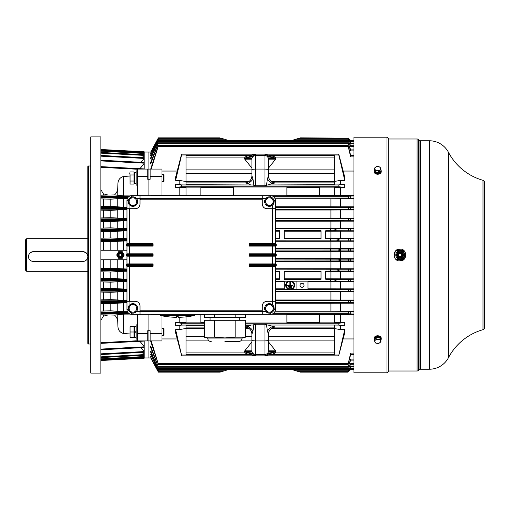 <?xml version="1.0" encoding="UTF-8"?>
<svg xmlns="http://www.w3.org/2000/svg" width="510" height="510" viewBox="0 0 510 510"><rect width="100%" height="100%" fill="white"/><g stroke="black" fill="none" stroke-linecap="round" stroke-linejoin="round"><path stroke-width="0.76" d="M399.942 250.844A4.156 4.156 0 0 1 404.092 255A4.156 4.156 0 0 1 399.942 259.156A4.156 4.156 0 0 1 395.786 255A4.156 4.156 0 0 1 399.942 250.844M402.766 253.368A3.264 3.264 0 0 1 402.766 256.632L401.823 258.264L398.055 258.264L396.168 255L398.055 251.736L401.823 251.736L403.71 255L402.766 256.632A3.264 3.264 0 0 1 397.111 256.632A3.264 3.264 0 0 1 399.942 251.736A3.264 3.264 0 0 1 402.766 253.368M399.942 252.036A2.964 2.964 0 0 1 402.906 255A2.964 2.964 0 0 1 399.942 257.964A2.964 2.964 0 0 1 396.971 255A2.964 2.964 0 0 1 399.942 252.036M399.942 253.578A1.422 1.422 0 0 1 401.364 255A1.422 1.422 0 0 1 399.942 256.422A1.422 1.422 0 0 1 398.514 255A1.422 1.422 0 0 1 399.942 253.578M404.028 250.697L402.415 250.697M403.601 251.978L403.601 250.697M403.601 259.303L403.601 258.022L401.944 259.303L404.028 259.303M402.415 259.048L399.942 259.749L398.769 259.749L399.158 259.303L395.856 259.303L399.158 259.303M398.622 260.788L401.255 260.788M401.255 249.212L398.622 249.212M395.856 250.697L400.962 250.365M398.769 259.749L399.942 259.749A4.749 4.749 0 0 0 404.685 255A4.749 4.749 0 0 0 399.942 250.251L398.769 250.251M429.312 140.766L429.312 369.234L420.329 369.234A1.779 1.779 0 0 0 419.073 369.75L419.073 140.25A1.779 1.779 0 0 0 420.329 140.766L429.312 140.766A21.662 21.662 0 0 1 448.475 152.337A56.374 56.374 0 0 0 482.989 180.31A2.078 2.078 0 0 1 484.5 182.306L484.5 327.694L484.5 182.306M482.989 180.31L482.989 329.689A2.078 2.078 0 0 0 484.5 327.694M482.989 329.689A56.374 56.374 0 0 0 448.475 357.663L448.475 152.337M429.312 369.234A21.662 21.662 0 0 0 448.475 357.663M419.073 369.75L418.334 370.489A1.779 1.779 0 0 1 417.078 371.012L417.078 138.988A1.779 1.779 0 0 1 418.334 139.51L419.073 140.25M394.141 256.249L395.326 251.271L399.942 249.065C407.598 248.695 407.592 261.305 399.942 260.935C392.279 261.305 392.292 248.695 399.942 249.065M417.078 138.988L388.735 138.988L388.735 371.012L386.956 372.791L353.953 372.791L353.953 137.209L386.956 137.209L386.956 372.791M417.078 371.012L388.735 371.012M375.551 336.275L379.822 336.275M379.822 173.725L375.551 173.725M405.743 253.75L404.551 258.729L399.942 260.935M163.646 328.434L164.003 328.791L164.003 335.204L163.646 335.554L163.646 328.434L161.982 328.434M163.646 335.554L161.982 335.554M136.17 337.454L134.328 337.454L134.328 332.769L136.17 332.769L134.328 332.769L134.328 331.226L136.17 331.226M133.977 334.146L133.977 337.257L130.069 337.257L130.069 331.997L133.977 331.997L133.977 334.146M130.069 331.997L130.069 326.738L133.977 326.738L133.977 331.997M130.069 326.738L130.069 337.257M134.328 331.226L134.328 326.54L136.17 326.54M137.655 338.525L137.062 339.118L136.17 339.118L136.17 324.876L137.062 324.876L137.655 325.469M137.062 339.118L137.062 324.876M163.646 174.445L164.003 174.796L164.003 181.209L163.646 181.566L163.646 174.445L161.982 174.445M134.328 173.069L133.977 172.712M133.977 174.968L130.069 174.968L129.776 173.445L130.069 171.927L133.977 171.927L133.977 184.078L130.069 184.078L130.069 181.037L133.977 181.037M134.328 182.937L133.977 183.294M130.069 181.037L129.967 172.233M130.069 184.078L130.069 174.968M136.17 172.597L134.328 172.597L134.328 183.46L136.17 183.46M137.062 185.124L137.062 170.882L136.17 170.882L136.17 185.124L137.062 185.124L137.655 184.531M380.447 339.182L380.447 338.965A2.76 1.951 180 0 0 379.701 337.633L379.701 338.098M375.36 338.583A2.76 1.951 0 0 1 375.736 338.251A2.76 1.951 0 0 1 376.214 337.983M379.485 338.06L379.485 337.486A2.76 1.951 180 0 0 375.736 337.582A2.76 1.951 180 0 0 374.926 338.889M377.515 337.684A2.76 1.951 0 0 1 379.217 338.009M376.82 337.556L376.82 338.971L374.448 340.648L374.448 339.233L376.82 337.556L378.037 337.786L380.058 338.168L380.925 340.457L380.925 341.872L380.058 339.583L380.058 338.168M374.448 340.648L375.315 342.937L376.935 343.358L378.554 343.549L380.925 341.872M380.058 339.583L376.82 338.971M375.634 339.921A2.901 2.053 0 0 1 378.439 339.392A2.901 2.053 0 0 1 380.492 340.846A2.901 2.053 0 0 1 379.74 342.828A2.901 2.053 0 0 1 376.935 343.358A2.901 2.053 0 0 1 374.882 341.904A2.901 2.053 0 0 1 375.634 339.921M380.811 340.164A3.564 2.518 180 0 0 381.244 338.965A3.564 2.518 180 0 0 380.205 337.18A3.564 2.518 180 0 0 376.323 336.638A3.564 2.518 180 0 0 374.123 338.965A3.564 2.518 180 0 0 374.448 340.011M381.244 338.965L381.244 338.289A3.564 2.518 180 0 0 380.205 336.511A3.564 2.518 180 0 0 376.323 335.962A3.564 2.518 180 0 0 374.123 338.289L374.123 338.965M380.014 171.417A2.76 1.951 180 0 1 379.638 171.749A2.76 1.951 180 0 1 379.159 172.017M374.926 170.818L374.926 171.035A2.76 1.951 0 0 0 376.629 172.839A2.76 1.951 0 0 0 379.638 172.418A2.76 1.951 0 0 0 380.447 171.111M376.686 172.106A1.81 1.281 180 0 0 377.853 172.31A2.76 1.951 180 0 1 376.157 171.991M375.315 170.416L378.554 171.028L380.925 169.352L380.925 170.767L378.554 172.444L377.336 172.214L375.315 171.832L374.448 169.543L374.448 168.128L375.315 170.416L375.315 171.832M380.925 169.352L380.058 167.063L378.439 166.642L376.82 166.451L374.448 168.128M378.554 171.028L378.554 172.444M375.634 167.172A2.901 2.053 180 0 1 378.439 166.642A2.901 2.053 180 0 1 380.492 168.096A2.901 2.053 180 0 1 379.74 170.079A2.901 2.053 180 0 1 376.935 170.608A2.901 2.053 180 0 1 374.882 169.154A2.901 2.053 180 0 1 375.634 167.172M374.563 169.836A3.564 2.518 0 0 0 374.123 171.035A3.564 2.518 0 0 0 375.169 172.82A3.564 2.518 0 0 0 379.051 173.362A3.564 2.518 0 0 0 381.244 171.035A3.564 2.518 0 0 0 380.925 169.989M374.123 171.035L374.123 171.711A3.564 2.518 0 0 0 375.169 173.489A3.564 2.518 0 0 0 379.051 174.037A3.564 2.518 0 0 0 381.244 171.711L381.244 171.035M262.267 199.219L140.027 199.219L140.027 203.968C139.746 206.85 138.165 208.437 135.277 208.711L126.971 208.711L126.971 243.723L153.083 243.723L153.083 246.1L126.971 246.1L126.971 253.814L153.083 253.814L153.083 256.186L126.971 256.186L126.971 263.899L153.083 263.899L153.083 266.277L126.971 266.277L126.971 301.289L135.277 301.289C138.159 301.557 139.74 303.144 140.027 306.032L140.027 310.781L262.267 310.781L262.267 306.032C262.554 303.15 264.135 301.563 267.017 301.289L275.323 301.289L275.323 266.277L249.212 266.277L249.212 263.899L275.323 263.899L275.323 256.186L249.212 256.186L249.212 253.814L275.323 253.814L275.323 246.1L249.212 246.1L249.212 243.723L275.323 243.723L275.323 208.711L267.017 208.711C264.142 208.443 262.561 206.856 262.267 203.968L262.267 198.626L140.027 198.626L140.027 195.808M249.212 243.723L249.275 244.315L276.216 244.315L276.216 245.508L275.323 246.1L276.216 245.508L249.275 245.508L249.212 246.1M249.212 253.814L249.275 254.407L276.216 254.407L275.323 253.814L276.216 254.407L276.216 255.593L249.275 255.593L249.275 254.407M249.212 256.186L249.275 255.593M249.212 263.899L249.275 264.492L276.216 264.492L275.323 263.899L276.216 264.492L276.216 265.684L249.275 265.684L249.275 264.492M249.212 266.277L249.275 265.684M267.017 301.289A4.749 4.749 0 0 0 266.086 301.378M262.363 305.108A4.749 4.749 0 0 0 262.267 306.032M262.267 310.781L262.267 314.338L270.574 314.338L270.574 313.006M140.027 310.781L140.027 311.374L265.684 311.374M136.61 311.374L140.027 311.374L140.027 314.192M140.027 306.032A4.749 4.749 0 0 0 139.938 305.101M153.083 266.277L153.025 265.684L126.085 265.684L126.971 266.277L126.085 265.684L126.085 264.492L153.025 264.492L153.025 265.684M153.083 263.899L153.025 264.492M153.083 256.186L153.025 255.593L126.085 255.593L126.971 256.186M153.083 253.814L153.025 255.593M126.085 255.593L126.085 254.407L126.971 253.814L126.085 254.407L153.025 254.407M153.083 246.1L153.025 245.508L126.085 245.508L126.971 246.1L126.085 245.508L126.085 244.315L153.025 244.315L153.025 245.508M153.083 243.723L153.025 244.315M135.277 208.711A4.749 4.749 0 0 0 140.027 203.968M140.027 199.219L140.027 198.626L136.61 198.626M265.684 198.626L262.267 198.626L262.267 195.661L270.574 195.661A4.749 4.749 0 0 1 275.323 200.404L273.985 200.404M262.267 203.968A4.749 4.749 0 0 0 267.017 208.711M249.275 245.508L249.275 244.315M275.323 256.186L276.216 255.593L275.323 256.186M275.323 266.277L276.216 265.684M273.985 309.595L275.323 309.595L275.323 301.289M131.72 313.006L131.72 314.338L262.267 314.338M126.971 301.289L126.971 309.595L128.31 309.595M126.971 263.899L126.085 264.492L126.971 263.899M126.971 243.723L126.085 244.315M128.31 200.404L126.971 200.404L126.971 208.711M262.267 195.661L131.72 195.661L131.72 196.994M275.323 208.711L275.323 200.404A4.749 4.749 0 0 0 270.574 195.661L270.574 196.994M276.216 244.315L275.323 243.723L276.216 244.315M275.323 309.595A4.749 4.749 0 0 1 270.574 314.338A4.749 4.749 0 0 0 275.323 309.595M131.72 314.338A4.749 4.749 0 0 1 126.971 309.595A4.749 4.749 0 0 0 131.72 314.338M126.971 200.404A4.749 4.749 0 0 1 131.72 195.661A4.749 4.749 0 0 0 126.971 200.404M140.027 199.588A4.156 4.156 0 0 1 142.284 198.925M260.011 198.925A4.156 4.156 0 0 1 262.267 199.588M176.524 316.716L176.524 317.303A81.224 81.224 0 0 1 160.497 315.531L194.323 315.531A81.224 81.224 0 0 1 178.302 317.303L178.302 316.716L176.524 316.716L178.302 316.716M224.884 341.636L238.533 341.636L224.884 341.636M211.236 341.636C209.074 341.426 207.889 340.24 207.678 338.079L242.091 338.079L245.444 337.18L235.161 337.18L224.884 337.92L214.608 337.18L204.331 337.18L204.331 320.274L214.608 320.274L214.608 337.18M235.161 314.338L235.161 317.309L245.444 317.309L245.444 314.338M204.331 314.338L204.331 317.309L214.608 317.309L214.608 314.338M235.161 317.309L214.608 317.309M245.444 337.18L245.444 320.274L214.608 320.274M235.161 320.274L235.161 337.18M132.906 197.816L130.726 197.816L128.545 201.59L130.726 205.371L135.086 205.371L137.266 201.59L135.086 197.816L132.906 197.816A3.774 3.774 0 0 1 136.176 203.484A3.774 3.774 0 0 1 129.636 203.484A3.774 3.774 0 0 1 132.906 197.816M132.906 206.34A4.749 4.749 0 0 1 128.157 201.59A4.749 4.749 0 0 1 132.906 196.847A4.749 4.749 0 0 1 137.655 201.59A4.749 4.749 0 0 1 132.906 206.34M269.388 197.816L267.208 197.816L265.028 201.59L267.208 205.371L271.569 205.371L273.749 201.59L271.569 197.816L269.388 197.816A3.774 3.774 0 0 1 272.659 203.484A3.774 3.774 0 0 1 266.118 203.484A3.774 3.774 0 0 1 269.388 197.816M269.388 206.34A4.749 4.749 0 0 1 264.645 201.59A4.749 4.749 0 0 1 269.388 196.847A4.749 4.749 0 0 1 274.138 201.59A4.749 4.749 0 0 1 269.388 206.34M132.906 304.629L130.726 304.629L128.545 308.41L130.726 312.184L135.086 312.184L137.266 308.41L135.086 304.629L132.906 304.629A3.774 3.774 0 0 1 136.176 310.297A3.774 3.774 0 0 1 129.636 310.297A3.774 3.774 0 0 1 132.906 304.629M132.906 313.153A4.749 4.749 0 0 1 128.157 308.41A4.749 4.749 0 0 1 132.906 303.66A4.749 4.749 0 0 1 137.655 308.41A4.749 4.749 0 0 1 132.906 313.153M269.388 304.629L267.208 304.629L265.028 308.41L267.208 312.184L271.569 312.184L273.749 308.41L271.569 304.629L269.388 304.629A3.774 3.774 0 0 1 272.659 310.297A3.774 3.774 0 0 1 266.118 310.297A3.774 3.774 0 0 1 269.388 304.629M269.388 313.153A4.749 4.749 0 0 1 264.645 308.41A4.749 4.749 0 0 1 269.388 303.66A4.749 4.749 0 0 1 274.138 308.41A4.749 4.749 0 0 1 269.388 313.153M283.63 369.348L236.162 369.348M279.48 369.348L281.851 369.348M237.94 369.348L240.312 369.348M120.443 252.036A2.964 2.964 0 0 1 123.414 255A2.964 2.964 0 0 1 120.443 257.964A2.964 2.964 0 0 1 117.478 255A2.964 2.964 0 0 1 120.443 252.036M120.443 253.578A1.422 1.422 0 0 1 121.871 255A1.422 1.422 0 0 1 120.443 256.422A1.422 1.422 0 0 1 119.021 255A1.422 1.422 0 0 1 120.443 253.578M118.562 251.736L122.33 251.736L124.217 255L122.33 258.264L118.562 258.264L116.675 255L118.562 251.736M120.443 251.736A3.264 3.264 0 0 1 123.273 256.632A3.264 3.264 0 0 1 117.619 256.632A3.264 3.264 0 0 1 120.443 251.736M26.686 271.32L25.5 270.134L25.5 239.866L26.686 238.68L26.686 271.32L87.809 271.32M28.464 256.645A4.749 4.73 0 0 1 33.214 251.921L83.06 251.921A4.749 4.73 0 0 1 87.809 256.645A4.749 4.73 0 0 1 83.06 261.375L33.214 261.375A4.749 4.73 0 0 1 28.464 256.645L28.464 256.441C28.745 253.547 30.326 251.946 33.214 251.647L83.06 251.647C85.941 251.946 87.529 253.54 87.809 256.441M137.655 314.338L137.655 333.381L147.741 333.381L147.741 330.709L148.926 330.709L148.926 314.338L148.926 357.956L144.183 357.956M100.865 373.09L100.865 136.909L90.774 136.909L90.774 373.09L100.865 373.09M87.809 343.415L87.809 166.585L88.402 165.986L88.402 344.014L87.809 343.415M90.774 165.986L88.402 165.986M90.774 344.014L88.402 344.014M151.17 195.661L161.982 195.464L161.982 176.619L150.118 176.619L150.118 179.29L148.926 179.29L148.926 152.044L148.926 195.661L148.926 179.29L147.741 179.29L147.741 176.619L137.655 176.619L137.655 195.661M144.183 154.995L144.183 169.071L148.926 169.071L137.655 169.071L144.183 169.071L137.655 169.071L137.655 176.619M144.183 169.071L137.655 169.071M143.692 152.707L144.183 152.209L144.183 152.732L100.865 150.463M142.876 154.632L144.183 153.293L144.183 155.403L100.865 153.134M144.183 340.929L144.183 355.005M100.865 356.866L144.183 354.597L144.183 356.707L142.876 355.368M144.183 356.707L144.183 357.268L100.865 359.537L144.183 357.268L144.183 357.867M150.743 357.956L148.926 357.956L148.926 340.929L137.655 340.929L137.655 333.381M126.971 302.781L117.912 303.144L117.912 311.342L110.81 310.8L100.865 311.081M123.528 302.793L123.528 311.693L127.468 311.706M147.741 333.381L147.741 340.929M147.741 176.619L147.741 169.071M127.468 198.294L117.912 198.658L117.912 206.856L110.81 206.32L100.865 206.601M123.528 198.307L123.528 207.207L126.971 207.219M140.397 168.702L140.397 168.077L134.908 168.415M144.183 163.659L140.397 168.077M144.183 168.899L100.865 166.63M144.183 155.41L142.086 157.609M144.183 153.293L144.183 152.732M144.183 152.209L144.183 151.763L100.865 149.494M144.183 158.623L140.397 162.766M100.865 360.506L144.183 358.237L143.692 357.293M142.086 352.391L144.183 354.59M140.397 347.233L144.183 351.377M140.397 341.298L140.397 341.923L144.183 346.341M100.865 343.37L144.183 341.101M134.908 341.585L140.397 341.923M123.528 311.693L117.912 311.342M100.865 303.399L110.81 303.679L117.912 303.144M100.865 314.804L114.565 315.084L123.528 314.115L130.203 314.09M123.528 314.115L123.528 333.521L129.776 333.948M123.528 333.521C119.875 332.501 118.001 330.008 117.912 326.043L117.765 322.25C117.714 319.4 116.643 317.01 114.565 315.084M107.559 315.084L103.313 316.194L100.865 320.427M100.865 281.909L110.81 282.151L126.971 281.367M126.971 289.189L110.81 288.411L100.865 288.647M126.971 271.263L123.528 271.275L123.528 279.097L126.971 279.104M100.865 271.792L110.81 272.021L123.528 271.275M123.528 279.097L110.81 278.352L100.865 278.581M126.971 269.019L110.81 268.279L100.865 268.502M126.971 250.251L100.865 250.251M100.865 259.749L126.971 259.749M126.971 240.981L123.528 240.988L123.528 250.251M100.865 241.498L110.81 241.721L123.528 240.988M126.971 238.737L110.81 237.979L100.865 238.208M126.971 230.896L123.528 230.902L123.528 238.725M100.865 231.419L110.81 231.648L123.528 230.902M126.971 228.633L110.81 227.849L100.865 228.091M126.971 220.811L123.528 220.824L123.528 228.627M100.865 221.353L110.81 221.589L123.528 220.824M126.971 218.529L110.81 217.7L100.865 217.955M126.971 209.553L123.528 209.559L123.528 218.516M100.865 210.12L110.81 210.375L123.528 209.559M123.528 207.207L117.912 206.856M100.865 292.045L110.81 292.3L126.971 291.471M126.971 300.447L110.81 299.625L100.865 299.88M130.203 195.91L123.528 195.885L114.565 194.916L100.865 195.196M129.776 176.052L123.528 176.479L123.528 195.885M100.865 189.573L103.313 193.806L107.559 194.916M114.565 194.916C116.637 193.003 117.708 190.619 117.765 187.75L117.912 183.957C117.995 180.005 119.869 177.505 123.528 176.479M100.865 198.919L110.81 199.2L117.912 198.658M144.183 157.718L100.865 155.448M144.183 154.696L100.865 152.426M144.183 162.473L100.865 160.197M100.865 357.574L144.183 355.304M100.865 354.552L144.183 352.282M100.865 349.803L144.183 347.527M110.81 268.279L110.81 259.749L117.765 259.749L117.765 268.572M158.419 370.744L150.711 354.45L158.419 370.744L224.604 370.744L221.55 371.675L158.419 371.675L150.711 357.032L150.711 356.624L151.413 356.624M221.55 371.675L220.033 372.141L158.425 372.141L150.711 357.759L151.087 357.759M150.711 357.759L158.425 372.141M353.953 369.367L350.689 369.367L348.018 372.141L350.689 369.457L353.953 369.457L350.689 369.457L348.885 371.28M348.018 372.141L300.352 372.141L291.178 369.336M150.711 357.032L158.419 371.675M353.953 368.392L350.689 368.392L348.018 371.675L350.689 368.647L353.953 368.647M348.018 371.675L298.834 371.675M353.953 366.486L350.689 366.486L348.018 370.738L350.689 366.939L353.953 366.939M348.018 370.738L295.781 370.744M353.953 363.598L350.689 363.598L348.018 369.329L350.689 364.28L353.953 364.28M348.018 369.329L158.419 369.336L150.711 351.154L151.999 351.154M150.711 351.154L150.711 352.231L158.425 369.329M353.953 359.11L350.689 359.11L348.024 367.194L350.689 360.111L353.953 360.111M348.024 367.194L158.412 367.194L150.711 345.984L152.082 345.984M150.711 345.984L150.711 347.584L158.412 367.194M353.953 353.092L350.689 353.092L348.024 364.427L350.689 354.533L353.953 354.533M348.024 364.427L158.412 364.427L151.209 340.929L150.711 341.273L158.412 364.427M302.028 287.283A2.014 2.014 0 0 1 300.007 285.262A2.014 2.014 0 0 1 302.028 283.248A2.014 2.014 0 0 1 304.043 285.262A2.014 2.014 0 0 1 302.028 287.283M290.158 289.119A3.857 3.857 0 0 1 286.301 285.262A3.857 3.857 0 0 1 290.158 281.405A3.857 3.857 0 0 1 294.015 285.262A3.857 3.857 0 0 1 290.158 289.119M338.646 355.878L344.754 332.769L344.754 329.645L338.646 355.878L181.738 355.878L175.631 329.645L179.195 329.645L179.195 325.909L175.631 325.909L175.631 322.467L179.195 322.467L179.195 317.29M175.631 329.645L175.631 332.769L181.738 355.878M275.062 311.138L330.933 311.138L330.933 303.233L275.323 303.233M275.323 299.995L330.933 299.995L330.933 291.847L275.323 291.847M275.323 288.807L284.223 288.807M284.223 281.692L275.323 281.692M275.323 278.772L279.48 278.772M279.48 271.562L275.323 271.562M275.323 268.719L330.933 268.719L330.933 261.445L275.323 261.445M275.323 258.647L330.933 258.647L330.933 251.353L275.323 251.353M275.323 248.555L330.933 248.555L330.933 241.281L275.323 241.281M275.323 238.438L279.48 238.438M279.48 231.228L275.323 231.228M275.323 228.308L330.933 228.308L330.933 221.193L275.323 221.193M275.323 218.152L330.933 218.152L330.933 210.005L275.323 210.005M275.323 206.767L330.933 206.767L330.933 198.862L275.062 198.862M161.982 333.381L161.982 340.929L148.926 340.929L148.926 330.709L150.118 330.709L150.118 333.381L161.982 333.381L161.982 315.83M353.953 198.811L340.597 198.811L340.597 206.818L353.953 206.818M353.953 209.961L340.597 209.961L340.597 218.197L353.953 218.197M353.953 221.149L340.597 221.149L340.597 228.352L353.953 228.352M353.953 231.183L340.597 231.183L340.597 238.482L353.953 238.482M353.953 241.236L340.597 241.236L340.597 248.593L353.953 248.593M353.953 251.315L340.597 251.315L340.597 258.685L353.953 258.685M353.953 261.407L340.597 261.407L340.597 268.764L353.953 268.764M353.953 271.518L340.597 271.518L340.597 278.817L353.953 278.817M353.953 281.647L340.597 281.647L340.597 288.851L353.953 288.851M353.953 291.803L340.597 291.803L340.597 300.039L353.953 300.039M353.953 303.182L340.597 303.182L340.597 311.189L353.953 311.189M353.953 195.885L348.196 196.254L348.343 198.033L353.953 198.345M340.597 198.811L330.933 198.862M330.933 206.767L340.597 206.818M353.953 207.277L275.323 207.525M340.597 209.961L330.933 210.005M275.323 209.304L353.953 209.527M330.933 218.152L340.597 218.197M353.953 218.631L275.323 218.803M340.597 221.149L330.933 221.193M275.323 220.581L353.953 220.728M330.933 228.308L340.597 228.352M353.953 228.773L275.323 228.856M275.323 230.705L279.48 230.705L279.48 238.916L275.323 238.916M275.323 240.822L353.953 240.835M340.597 241.236L330.933 241.281M330.933 248.555L340.597 248.593M353.953 249.001L275.323 248.982M275.323 250.926L353.953 250.907M340.597 251.315L330.933 251.353M330.933 258.647L340.597 258.685M275.323 259.074L338.194 259.156C341.553 259.749 341.553 260.342 338.194 260.935L275.323 261.018M353.953 260.999L348.834 260.935C347.814 260.329 347.826 259.737 348.885 259.156L353.953 259.093M330.933 261.445L340.597 261.407M330.933 268.719L340.597 268.764M275.323 269.178L336.67 269.242C340.03 269.835 340.03 270.427 336.67 271.02L325.762 271.084L325.762 279.295L333.617 279.333C336.976 279.926 336.976 280.519 333.617 281.112L275.323 281.144M353.953 271.103L348.687 271.02L348.814 269.242L353.953 269.165M275.323 279.295L279.48 279.295L279.48 271.084L275.323 271.084M284.223 281.182L288.38 281.182A4.45 4.45 0 0 0 288.501 289.393L284.223 289.393L284.223 281.182M296.093 289.393L291.822 289.393A4.45 4.45 0 0 0 291.937 281.182L296.093 281.182M275.323 289.419L296.093 289.419L296.093 281.15L307.963 281.15L307.963 289.438L353.953 289.272M307.963 281.692L340.597 281.647M353.953 281.227L348.515 281.112L348.681 279.333L353.953 279.225M353.953 291.369L348.381 291.197L348.547 289.419M330.933 291.847L340.597 291.803M330.933 299.995L340.597 300.039M353.953 302.723L348.266 302.475L348.432 300.696L353.953 300.473M330.933 303.233L340.597 303.182M330.933 311.138L340.597 311.189M353.953 314.115L348.196 313.746L348.343 311.967L353.953 311.655M150.711 169.071L158.004 146.434C158.47 145.331 158.527 145.331 158.189 146.434L151.209 169.071L150.711 169.071M152.082 164.016L150.711 164.016L150.711 162.416L157.979 143.667C158.482 142.57 158.54 142.57 158.145 143.667L150.711 164.016M151.999 158.846L150.711 158.846L150.711 157.768L157.953 141.525C158.502 140.428 158.546 140.428 158.094 141.525L150.711 158.846M151.655 155.55L150.711 155.55L150.711 154.836L157.941 140.116C158.521 139.02 158.553 139.02 158.049 140.116L150.711 155.55M151.413 153.376L150.711 153.376L150.711 152.968L158.004 139.185C158.553 138.089 158.534 138.089 157.941 139.185C158.534 138.089 158.553 138.089 158.004 139.185L224.362 139.185L222.844 138.72C219.485 137.694 219.485 137.694 222.844 138.72C219.485 137.694 219.485 137.694 222.844 138.72C219.485 137.694 219.485 137.694 222.844 138.72C219.485 137.694 219.485 137.694 222.844 138.72L221.55 138.325L222.844 138.72M151.087 152.241L150.711 152.107L157.972 138.72C158.553 137.63 158.546 137.63 157.947 138.72C158.546 137.63 158.553 137.63 157.972 138.72L158.189 138.72M148.926 169.071L161.982 169.071L161.982 176.619M160.497 314.536L151.17 314.338M150.711 354.45L151.655 354.45M150.711 357.892L157.947 371.28M229.207 369.336L227.415 369.884L158.049 369.884M343.377 338.946L353.953 338.946M161.982 338.946L177.008 338.946M334.369 314.638L353.953 314.606M152.726 314.338L151.209 314.536M194.323 314.428L200.851 314.428L200.851 322.855L186.016 322.855L186.016 316.85M200.851 314.657L204.331 314.657M271.428 314.262L286.894 314.262L286.894 323.021L245.444 323.021M286.894 314.657L319.534 314.657M319.534 314.428L334.369 314.428L334.369 322.855L319.534 322.855L319.534 314.428M340.597 288.851L307.963 288.807M330.933 281.692L330.933 288.807M340.597 278.817L325.762 278.772M340.597 271.518L330.933 271.562L330.933 278.772M325.762 271.562L330.933 271.562M353.953 238.897L325.762 238.916L325.762 230.705L353.953 230.775M325.762 238.438L340.597 238.482M340.597 231.183L330.933 231.228L330.933 238.438M330.933 231.228L325.762 231.228M334.369 195.362L353.953 195.394M319.534 195.572L334.369 195.572L334.369 187.144L319.534 187.144L319.534 195.572M286.894 195.343L319.534 195.343M271.428 195.738L286.894 195.738L286.894 186.979L233.491 186.979L233.491 195.661M200.851 195.343L233.491 195.343M186.016 195.572L200.851 195.572L200.851 187.144L186.016 187.144L186.016 195.572M161.982 195.394L186.016 195.355M152.726 195.661L151.209 195.464M343.377 171.054L353.953 171.054M353.953 156.908L350.689 156.908L348.196 146.434C347.935 145.325 347.979 145.325 348.343 146.434L350.689 155.467L353.953 155.467M161.982 171.054L177.008 171.054M353.953 150.89L350.689 150.89L348.266 143.667C347.909 142.564 347.96 142.564 348.432 143.667L350.689 149.889L353.953 149.889M353.953 146.402L350.689 146.402L348.381 141.525C347.877 140.428 347.935 140.428 348.547 141.525L350.689 145.72L353.953 145.72M353.953 143.514L350.689 143.514L348.515 140.116C347.845 139.032 347.897 139.032 348.681 140.116L350.689 143.061L353.953 143.061M297.54 138.72L298.834 138.325L297.54 138.72C300.9 137.694 300.9 137.694 297.54 138.72C300.9 137.694 300.9 137.694 297.54 138.72C300.9 137.694 300.9 137.694 297.54 138.72C300.9 137.694 300.9 137.694 297.54 138.72L291.178 140.664L229.207 140.664L224.362 139.185C221.002 138.159 221.002 138.159 224.362 139.185C221.002 138.159 221.002 138.159 224.362 139.185M353.953 141.608L350.689 141.608L348.687 139.185C347.82 138.114 347.865 138.114 348.814 139.185L350.689 141.353L353.953 141.353M150.711 152.968L157.941 139.185M353.953 140.632L350.689 140.632L348.834 138.72C347.814 137.662 347.826 137.662 348.885 138.72L350.689 140.543L353.953 140.543M150.711 152.107L157.947 138.72L150.711 152.107M348.4 138.72L348.834 138.72C347.814 137.662 347.826 137.662 348.885 138.72L350.689 140.632M350.689 195.885L350.689 198.345M348.432 209.304L348.266 207.525M350.689 209.527L350.689 207.277M348.547 220.581L348.381 218.803M350.689 220.728L350.689 218.631M321.019 238.916L284.223 238.916L284.223 230.705L321.019 230.705L321.019 238.916M330.512 240.822L330.512 238.916M330.512 230.705L330.512 228.856M333.617 228.888C336.976 229.481 336.976 230.074 333.617 230.667M348.681 230.667L348.515 228.888M350.689 230.775L350.689 228.773M348.814 240.758L348.687 238.98M336.67 238.98C340.03 239.572 340.03 240.165 336.67 240.758M350.689 238.897L350.689 240.835M330.512 248.982L330.512 250.926M338.194 249.065C341.553 249.658 341.553 250.251 338.194 250.844M348.885 250.844C347.826 250.263 347.814 249.67 348.834 249.065M350.689 250.907L350.689 249.001M330.512 259.074L330.512 261.018M350.689 259.093L350.689 260.999M330.512 269.178L330.512 271.084M330.512 279.295L330.512 281.144M284.223 279.295L321.019 279.295L321.019 271.084L284.223 271.084L284.223 279.295M350.689 269.165L350.689 271.103M291.937 281.182L288.38 281.182M350.689 279.225L350.689 281.227M296.093 289.438L307.963 289.438M288.501 289.393L291.822 289.393M350.689 289.272L350.689 291.369M350.689 300.473L350.689 302.723M350.689 311.655L350.689 314.115M157.941 140.116C158.521 139.02 158.553 139.02 158.049 140.116L227.415 140.116C224.056 139.09 224.056 139.09 227.415 140.116C224.056 139.09 224.056 139.09 227.415 140.116M157.953 141.525C158.502 140.428 158.546 140.428 158.094 141.525L348.381 141.525C347.877 140.428 347.935 140.428 348.547 141.525M157.979 143.667C158.482 142.57 158.54 142.57 158.145 143.667L348.266 143.667C347.909 142.564 347.96 142.564 348.432 143.667M158.004 146.434C158.47 145.331 158.527 145.331 158.189 146.434L348.196 146.434C347.935 145.325 347.979 145.325 348.343 146.434M150.118 169.071L150.118 176.619M150.118 333.381L150.118 340.929M350.689 366.486L350.689 366.939M224.604 370.744L227.415 369.884M350.689 363.598L350.689 364.28M350.689 359.11L350.689 360.111M350.689 353.092L350.689 354.533M340.597 314.606L340.597 322.467L344.754 322.467L344.754 325.909L340.597 325.909L340.597 329.645L344.754 329.645M334.369 322.428L340.597 322.467M286.894 322.409L319.534 322.409M200.851 322.409L204.331 322.409M179.195 322.467L186.016 322.428M344.754 180.355L338.799 154.983C338.538 153.873 338.614 153.873 339.016 154.983L344.754 177.231L344.754 180.355L340.597 180.355L340.597 184.091L344.754 184.091L344.754 187.533L340.597 187.533L340.597 195.394M340.597 187.533L334.369 187.572M319.534 187.591L286.894 187.591M233.491 187.591L200.851 187.591M186.016 187.572L179.195 187.533L179.195 195.394M179.195 187.533L175.631 187.533L175.631 184.091L179.195 184.091L179.195 180.355L175.631 180.355L175.631 177.231L181.369 154.983C181.77 153.873 181.847 153.873 181.585 154.983L175.631 180.355M350.689 155.467L350.689 156.908M350.689 149.889L350.689 150.89M350.689 145.72L350.689 146.402M292.969 140.116C296.329 139.09 296.329 139.09 292.969 140.116C296.329 139.09 296.329 139.09 292.969 140.116L348.515 140.116C347.845 139.032 347.897 139.032 348.681 140.116M350.689 143.061L350.689 143.514M296.023 139.185C299.383 138.159 299.383 138.159 296.023 139.185C299.383 138.159 299.383 138.159 296.023 139.185L348.687 139.185C347.82 138.114 347.865 138.114 348.814 139.185M348.33 138.165L300.352 137.859M284.223 238.438L321.019 238.438M321.019 231.228L284.223 231.228M321.019 278.772L284.223 278.772M284.223 271.562L321.019 271.562M334.369 328.548L340.597 329.645M269.733 354.692L264.939 355.878L255.446 355.878L250.652 354.692M340.597 325.909L334.369 325.947M344.754 325.909L338.799 325.023L339.016 323.244L344.754 322.467M252.82 325.023L245.444 325.023L252.82 325.023L255.446 324.207L264.939 324.207L267.565 325.023L334.369 325.036L269.733 325.036M175.631 322.467L181.369 323.244L181.585 325.023L175.631 325.909M179.195 325.909L186.016 325.947M252.367 354.896A7.121 7.012 -90 0 0 250.703 354.692L186.016 354.692L186.016 325.036L204.331 325.036L181.585 325.023M179.195 329.645L186.016 328.446M344.754 184.091L338.799 184.977L339.016 186.756L344.754 187.533M175.631 187.533L181.369 186.756L181.585 184.977L175.631 184.091M338.799 184.977L267.565 184.977L334.369 184.964L334.369 155.308L269.682 155.308A7.121 7.012 90 0 1 268.018 155.104L269.733 155.308M334.369 184.053L340.597 184.091M340.597 180.355L334.369 181.452M250.652 155.308L255.446 154.122L264.939 154.122L268.018 155.104M338.799 154.983L267.565 154.983L338.799 154.983C338.538 153.873 338.614 153.873 339.016 154.983M181.369 154.983C181.77 153.873 181.847 153.873 181.585 154.983L252.82 154.983M179.195 180.355L186.016 181.554M179.195 184.091L186.016 184.053M250.652 184.964L247.981 183.447L244.864 182.899L186.016 182.899L186.016 184.964L252.82 184.977L181.585 184.977M268.018 354.896A7.121 7.012 90 0 1 269.682 354.692L334.369 354.692L334.369 325.316M266.513 355.451L268.464 351.932L268.502 334.222A7.121 7.121 0 0 1 275.623 327.101L334.369 327.101L275.515 327.101L268.018 325.023M252.367 325.023L250.652 325.036M267.565 184.977L264.939 185.793L255.446 185.793L252.82 184.977M269.733 184.964L334.369 184.684M268.018 184.977L272.404 183.447A7.121 4.15 -138.4 0 1 267.425 178.965L268.502 175.778L268.502 158.572L266.513 154.549M253.872 154.549L251.921 158.068L251.921 175.867A7.121 7.051 90 0 1 244.864 182.899L186.016 182.899L186.016 155.308L250.703 155.308A7.121 7.012 -90 0 0 252.367 155.104M186.016 184.684L252.367 184.977M250.703 354.692L247.981 354.195A7.121 4.329 137.2 0 1 252.96 354.265L253.872 355.451M253.872 324.895L252.96 331.035L251.883 334.222L251.883 351.428L252.96 354.265M267.425 354.259A7.121 4.322 -137.2 0 1 272.404 354.195L269.682 354.692M268.464 351.932L275.515 352.914L272.404 354.195M186.016 327.101L204.331 327.101L186.016 327.101M249.007 327.101L245.444 327.101M251.883 341.936L244.762 350.829L251.883 350.829M268.502 350.829L275.623 350.829L268.502 341.936M272.397 326.553A7.121 4.144 -41.6 0 0 267.425 331.035L266.513 324.895M268.502 334.222L267.425 331.035M252.96 331.035A7.121 4.15 41.6 0 0 247.981 326.553L250.703 325.316L245.444 325.316M247.981 354.195L244.864 352.914L251.921 351.932M244.864 327.101L247.981 326.553M266.513 185.105L267.425 178.965M247.981 183.447A7.121 4.144 138.4 0 0 252.96 178.965L253.872 185.105M251.921 175.867L252.96 178.965M268.502 175.778A7.121 7.121 0 0 0 275.623 182.899L334.369 182.899L275.515 182.899L272.404 183.447M269.682 155.308L275.515 157.086L268.464 158.068M268.502 168.064L275.623 159.171L268.502 159.171L268.502 158.572L275.623 158.572L275.515 157.086L334.369 157.086M251.883 159.171L244.762 159.171L251.883 168.064M252.96 155.741A7.121 4.322 42.8 0 1 247.981 155.805L250.703 155.308M272.397 155.805A7.121 4.329 -42.8 0 1 267.425 155.735M186.016 157.086L244.864 157.086L247.981 155.805M291.937 287.047L291.937 286.448L288.38 286.448L288.38 287.047L291.937 287.047M289.865 282.298L289.865 285.262L287.487 285.262L287.487 285.855L292.829 285.855L292.829 285.262L290.458 285.262L290.458 282.298L289.865 282.298M288.972 288.233L288.972 287.64L291.344 287.64L291.344 288.233L288.972 288.233M275.515 327.101A7.121 7.051 -90 0 0 268.464 334.133M251.883 334.222A7.121 7.121 0 0 0 245.444 327.133A7.121 7.051 -90 0 1 251.921 334.133M186.016 352.914L244.864 352.914L244.762 351.428L251.883 351.428M268.502 351.428L275.623 351.428L275.623 350.829M268.464 175.867A7.121 7.051 -90 0 0 275.515 182.899M244.762 159.171L244.762 158.572L251.883 158.572L251.883 159.133A3.564 3.544 0 0 1 255.446 155.588L255.446 154.122M244.762 158.572L244.864 157.086L251.921 158.068M244.762 182.899A7.121 7.121 0 0 0 251.883 175.778M399.942 252.577A2.422 2.422 0 0 1 402.364 255A2.422 2.422 0 0 1 399.942 257.423A2.422 2.422 0 0 1 397.513 255A2.422 2.422 0 0 1 399.942 252.577M399.942 253.145A1.855 1.855 0 0 1 401.791 255A1.855 1.855 0 0 1 399.942 256.855A1.855 1.855 0 0 1 398.087 255A1.855 1.855 0 0 1 399.942 253.145M399.942 253.17A1.83 1.83 0 0 1 401.772 255A1.83 1.83 0 0 1 399.942 256.83A1.83 1.83 0 0 1 398.106 255A1.83 1.83 0 0 1 399.942 253.17M402.109 260.527L402.109 259.303M402.109 250.697L402.109 249.473M420.329 140.766L420.329 369.234M418.334 370.489L418.334 139.51M272.652 301.289L272.652 208.711M129.642 208.711L129.642 301.289M272.359 301.289L272.359 304.699M129.942 304.699L129.942 301.289M129.942 208.711L129.942 205.3M272.359 205.3L272.359 208.711M120.443 252.577A2.422 2.422 0 0 1 122.872 255A2.422 2.422 0 0 1 120.443 257.423A2.422 2.422 0 0 1 118.02 255A2.422 2.422 0 0 1 120.443 252.577M120.443 253.145A1.855 1.855 0 0 1 122.298 255A1.855 1.855 0 0 1 120.443 256.855A1.855 1.855 0 0 1 118.594 255A1.855 1.855 0 0 1 120.443 253.145M120.443 253.17A1.83 1.83 0 0 1 122.272 255A1.83 1.83 0 0 1 120.443 256.83A1.83 1.83 0 0 1 118.613 255A1.83 1.83 0 0 1 120.443 253.17M127.627 312.005L100.865 312.075M100.865 312.821L128.169 312.745M128.386 312.968L100.865 312.898M100.865 313.637L129.361 313.714M129.361 196.286L100.865 196.363M100.865 197.102L128.386 197.032M128.169 197.255L100.865 197.179M100.865 197.925L127.627 197.995M100.865 167.331L137.655 169.263M137.655 340.737L100.865 342.669M126.971 302.43L100.865 302.36M100.865 291.089L126.971 291.159M126.971 290.419L100.865 290.343M126.971 281.067L100.865 280.997M100.865 289.527L126.971 289.457M123.528 281.373L123.528 289.176M126.971 280.328L100.865 280.258M126.971 270.982L100.865 270.912M100.865 279.442L126.971 279.372M100.865 269.35L126.971 269.28M123.528 259.749L123.528 269.012M126.971 240.72L100.865 240.65M100.865 239.088L126.971 239.018M126.971 230.628L100.865 230.558M100.865 229.742L126.971 229.672M126.971 228.933L100.865 229.003M126.971 220.543L100.865 220.473M100.865 219.657L126.971 219.58M126.971 218.841L100.865 218.911M126.971 209.266L100.865 209.196M100.865 208.38L126.971 208.309M126.971 207.57L100.865 207.64M126.971 301.69L100.865 301.62M100.865 300.804L126.971 300.734M123.528 291.484L123.528 300.441M144.183 163.174L100.865 160.905M100.865 156.156L144.183 158.425M144.049 153.433L100.865 151.164M143.941 152.458L100.865 150.195M100.865 359.805L143.941 357.542M100.865 358.836L144.049 356.567M144.183 351.575L100.865 353.844M144.183 346.825L100.865 349.095M103.313 315.021L103.313 316.194M103.313 303.59L103.313 310.89M100.865 301.544L126.971 301.474M103.313 292.217L103.313 299.708M100.865 290.273L126.971 290.196M103.313 282.075L103.313 288.481M100.865 280.181L126.971 280.111M103.313 271.951L103.313 278.422M126.971 270.243L100.865 270.173M100.865 270.096L126.971 270.019M103.313 259.749L103.313 268.349M103.313 241.651L103.313 250.251M126.971 239.98L100.865 239.904M100.865 239.827L126.971 239.757M103.313 231.578L103.313 238.049M126.971 229.889L100.865 229.819M103.313 221.518L103.313 227.925M126.971 219.804L100.865 219.727M103.313 210.292L103.313 217.783M126.971 208.526L100.865 208.456M103.313 199.11L103.313 206.41M103.313 193.806L103.313 194.979M117.765 303.316L117.765 311.164M110.81 310.8L110.81 303.679M117.912 314.504L117.912 326.043M117.765 314.708L117.765 322.25M110.81 288.411L110.81 282.151M117.765 281.839L117.765 288.717M117.912 281.686L117.912 288.87M117.912 271.575L117.912 278.798M110.81 278.352L110.81 272.021M117.765 271.722L117.765 278.651M117.912 259.749L117.912 268.713M117.912 241.287L117.912 250.251M117.765 241.428L117.765 250.251M110.81 250.251L110.81 241.721M110.81 237.979L110.81 231.648M117.765 231.349L117.765 238.278M117.912 238.425L117.912 231.202M110.81 227.849L110.81 221.589M117.765 221.283L117.765 228.161M117.912 228.314L117.912 221.13M110.81 217.7L110.81 210.375M117.765 210.043L117.765 218.031M117.912 218.191L117.912 209.884M110.81 206.32L110.81 199.2M117.765 198.836L117.765 206.684M110.81 299.625L110.81 292.3M117.765 291.969L117.765 299.956M117.912 291.809L117.912 300.116M117.765 187.75L117.765 195.292M117.912 195.496L117.912 183.957M181.585 355.017L252.82 355.017L181.585 355.017M274.686 198.033L348.343 198.033M338.194 259.156L348.885 259.156M348.834 260.935L338.194 260.935M336.67 269.242L348.814 269.242M348.515 281.112L333.617 281.112M348.381 291.197L275.323 291.197M275.323 300.696L348.432 300.696M348.266 302.475L275.323 302.475M274.686 311.967L348.343 311.967M348.834 371.28L348.4 371.28M348.687 370.815L296.023 370.815M348.515 369.884L292.969 369.884M348.381 368.475L158.094 368.475M348.266 366.333L158.145 366.333M348.196 363.566L158.189 363.566M348.196 313.746L272.875 313.746M333.617 279.333L348.681 279.333M348.687 271.02L336.67 271.02M348.196 196.254L272.875 196.254M224.362 370.815L158.004 370.815M338.799 355.017L267.565 355.017M338.799 325.023L267.565 325.023M181.369 323.244L204.331 323.244M245.444 323.244L339.016 323.244M181.369 186.756L339.016 186.756M204.331 325.316L186.016 325.316M255.446 355.878L255.446 354.412A3.564 3.544 180 0 1 251.883 350.867M264.939 324.207L264.939 340.929L255.446 340.929L255.446 354.412L264.939 354.412L264.939 355.878M268.502 350.867A3.564 3.544 180 0 1 264.939 354.412L264.939 340.929L268.502 340.616M334.369 352.914L275.515 352.914L275.623 351.428M334.369 328.491L271.397 328.491M248.988 328.491L245.444 328.491M204.331 328.491L186.016 328.491M334.369 336.766L268.502 336.766M251.883 336.766L245.444 336.766M204.331 336.766L186.016 336.766M334.369 340.119L268.502 340.119M251.883 340.119L241.447 340.119M208.322 340.119L186.016 340.119M244.762 351.428L244.762 350.829M251.883 340.616L255.446 340.929L255.446 324.207M255.446 185.793L255.446 169.071L264.939 169.071L264.939 185.793M268.502 169.384L264.939 169.071L264.939 155.588L255.446 155.588L255.446 169.071L251.883 169.384M275.623 158.572L275.623 159.171M334.369 169.881L268.502 169.881M251.883 169.881L186.016 169.881M334.369 173.234L268.502 173.234M251.883 173.234L186.016 173.234M334.369 181.509L271.397 181.509M248.988 181.509L186.016 181.509M264.939 154.122L264.939 155.588A3.564 3.544 0 0 1 268.502 159.133M399.942 253.1C402.39 254.369 402.39 255.631 399.942 256.9C397.494 255.631 397.494 254.369 399.942 253.1M388.735 138.988L386.956 137.209M134.328 336.931L134.002 337.257M134.328 327.063L134.002 326.738M163.646 181.566L161.982 181.566M137.655 171.475L137.062 170.882M194.323 315.531L194.323 314.338M160.497 315.531L160.497 314.338M239.719 320.274L239.719 317.309M210.05 320.274L210.05 317.309M207.678 338.079L204.331 337.18M242.091 338.079C241.88 340.24 240.694 341.426 238.533 341.636M120.443 253.1C122.891 254.369 122.891 255.631 120.443 256.9C117.995 255.631 117.995 254.369 120.443 253.1M87.809 238.68L26.686 238.68M150.743 152.044L144.183 152.044M348.024 145.573L158.412 145.573M348.024 142.806L158.412 142.806M348.024 140.664L158.419 140.664M348.018 139.255L295.781 139.255M224.604 139.255L158.419 139.255M348.018 138.325L298.834 138.325M221.55 138.325L158.419 138.325M220.033 137.859L158.425 137.859M338.646 154.122L181.738 154.122"/></g></svg>
